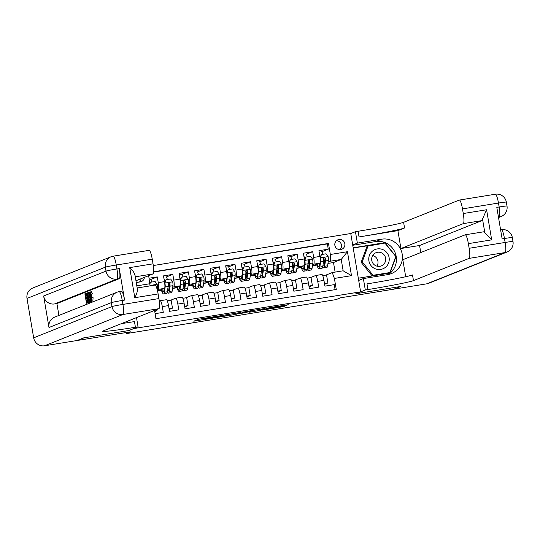 <?xml version="1.0" encoding="UTF-8"?>
<svg xmlns="http://www.w3.org/2000/svg" width="540" height="540" viewBox="0 0 540 540"><rect width="100%" height="100%" fill="white"/><g stroke="black" fill="none" stroke-linecap="round" stroke-linejoin="round"><path stroke-width="0.81" d="M217.384 316.211L198.504 319.288L193.772 321.185L212.524 318.154L205.888 318.89L214.954 317.183L208.319 317.918L217.384 316.211M338.985 239.483A5.117 5.035 68.2 0 0 334.989 245.869A5.117 5.035 68.2 0 0 341.739 249.278A5.117 5.035 68.2 0 0 338.985 239.483M285.181 305.613L288.293 304.736L287.024 304.877L269.021 307.793L262.507 310.041L283.581 306.612L285.201 305.964L283.912 306.119L265.41 309.4L268.569 308.124L285.181 305.613L285.107 305.188M133.684 328.617L128.891 330.534L84.2 337.777L77.537 340.436L130.775 331.803L126.245 333.612L336.076 299.599L340.612 297.79L393.842 289.156L400.505 286.497L355.82 293.747L360.619 291.829L133.677 328.583M240.84 312.424L219.787 315.839L215.055 317.736L236.135 314.307L240.84 312.404M245.302 311.641L264.587 308.563L259.855 310.459L250.364 312.059L249.082 312.215L251.032 311.425L249.75 311.587L238.707 313.916L245.302 311.641M321.779 251.762L328.253 249.176L318.924 250.688L319.903 256.439L313.679 257.445A6.399 1.121 80.8 0 1 313.679 264.175L312.606 264.607M306.241 254.279L312.707 251.694L303.385 253.206L304.358 258.957L298.141 259.969A6.399 1.121 80.8 0 1 298.141 266.699L297.061 267.125M290.696 256.797L297.169 254.219L287.84 255.731L288.812 261.482L282.596 262.487A6.399 1.121 80.8 0 1 282.596 269.217L281.522 269.642M275.15 259.322L281.624 256.736L272.295 258.248L273.267 263.999L267.05 265.005A6.399 1.121 80.8 0 1 267.05 271.735L265.977 272.167M259.612 261.839L266.078 259.254L256.757 260.766L257.728 266.517L251.512 267.529A6.399 1.121 80.8 0 1 251.512 274.252L250.432 274.685M244.067 264.357L250.54 261.772L241.211 263.284L242.183 269.041L235.966 270.047A6.399 1.121 80.8 0 1 235.966 276.777L234.887 277.202M228.521 266.875L234.995 264.296L225.666 265.808L226.638 271.559L220.421 272.565A6.399 1.121 80.8 0 1 220.421 279.295L219.348 279.727M212.983 269.399L219.449 266.814L210.128 268.326L211.1 274.077L204.883 275.083A6.399 1.121 80.8 0 1 204.883 281.812L203.803 282.245M197.438 271.917L203.904 269.332L194.582 270.844L195.554 276.595L189.338 277.607A6.399 1.121 80.8 0 1 189.338 284.337L188.257 284.762M181.892 274.435L188.366 271.856L179.037 273.368L180.009 279.119L173.792 280.125A6.399 1.121 80.8 0 1 173.792 286.855L172.719 287.287M166.347 276.959L172.82 274.374L163.492 275.886L164.471 281.637A6.399 1.121 80.8 0 1 164.471 288.367L157.559 291.053M155.108 313.673L163.276 312.35L162.304 306.599A6.399 1.121 80.8 0 0 160.211 300.706A6.399 1.121 80.8 0 0 160.171 300.719L159.273 301.077M160.258 300.706L166.388 299.714A6.399 1.121 80.8 0 1 166.428 299.7A6.399 1.121 80.8 0 1 168.52 305.586L169.493 311.344L178.814 309.832L177.842 304.074A6.399 1.121 80.8 0 0 175.757 298.188A6.399 1.121 80.8 0 0 175.709 298.202L170.417 300.314M175.797 298.188L181.933 297.189A6.399 1.121 -99.2 0 1 181.973 297.182A6.399 1.121 -99.2 0 1 184.059 303.068L185.038 308.819L194.359 307.307L193.388 301.556A6.399 1.121 80.8 0 0 191.295 295.67A6.399 1.121 80.8 0 0 191.255 295.677L185.963 297.79M191.342 295.663L197.471 294.671A6.399 1.121 -99.2 0 1 197.519 294.658A6.399 1.121 -99.2 0 1 199.604 300.55L200.576 306.301L209.905 304.79L208.933 299.038A6.399 1.121 80.8 0 0 206.84 293.146A6.399 1.121 80.8 0 0 206.8 293.159L201.508 295.272M206.888 293.146L213.017 292.154A6.399 1.121 -99.2 0 1 213.057 292.14A6.399 1.121 -99.2 0 1 215.15 298.033L216.122 303.784L225.45 302.272L224.471 296.521A6.399 1.121 80.8 0 0 222.386 290.628A6.399 1.121 80.8 0 0 222.345 290.642L217.046 292.754M222.426 290.628L228.562 289.636A6.399 1.121 -99.2 0 1 228.602 289.622A6.399 1.121 -99.2 0 1 230.695 295.508L231.667 301.259L240.989 299.747L240.017 293.996A6.399 1.121 80.8 0 0 237.931 288.11A6.399 1.121 80.8 0 0 237.884 288.124L232.591 290.237M237.971 288.103L244.1 287.111A6.399 1.121 -99.2 0 1 244.148 287.098A6.399 1.121 -99.2 0 1 246.233 292.99L247.205 298.742L256.534 297.23L255.562 291.478A6.399 1.121 80.8 0 0 253.469 285.593A6.399 1.121 80.8 0 0 253.429 285.599L248.137 287.712M253.517 285.586L259.646 284.594A6.399 1.121 -99.2 0 1 259.686 284.58A6.399 1.121 -99.2 0 1 261.779 290.473L262.75 296.224L272.079 294.712L271.107 288.961A6.399 1.121 80.8 0 0 269.015 283.068A6.399 1.121 80.8 0 0 268.974 283.082L263.682 285.194M269.055 283.068L275.191 282.076A6.399 1.121 -99.2 0 1 275.231 282.062A6.399 1.121 -99.2 0 1 277.324 287.948L278.296 293.706L287.618 292.194L286.646 286.436A6.399 1.121 80.8 0 0 284.56 280.55A6.399 1.121 80.8 0 0 284.513 280.564L279.221 282.676M284.6 280.55L290.729 279.551A6.399 1.121 -99.2 0 1 290.776 279.545A6.399 1.121 -99.2 0 1 292.862 285.431L293.834 291.182L303.163 289.67L302.191 283.918A6.399 1.121 80.8 0 0 300.098 278.033A6.399 1.121 80.8 0 0 300.058 278.039L294.766 280.152M300.146 278.026L306.275 277.034A6.399 1.121 -99.2 0 1 306.315 277.02A6.399 1.121 -99.2 0 1 308.408 282.913L309.38 288.664L318.708 287.152L317.736 281.401A6.399 1.121 80.8 0 0 315.644 275.508A6.399 1.121 80.8 0 0 315.603 275.522L310.311 277.634M319.903 256.439A6.399 1.121 -99.2 0 1 319.903 263.169L312.41 265.95M304.358 258.957A6.399 1.121 -99.2 0 1 304.358 265.687L296.865 268.468M288.812 261.482A6.399 1.121 -99.2 0 1 288.812 268.204L281.32 270.992M273.267 263.999A6.399 1.121 -99.2 0 1 273.267 270.729L265.781 273.51M257.728 266.517A6.399 1.121 -99.2 0 1 257.728 273.247L250.236 276.028M242.183 269.041A6.399 1.121 -99.2 0 1 242.183 275.765L234.691 278.546M226.638 271.559A6.399 1.121 -99.2 0 1 226.638 278.289L219.146 281.07M211.1 274.077A6.399 1.121 -99.2 0 1 211.1 280.807L203.607 283.588M195.554 276.595A6.399 1.121 -99.2 0 1 195.554 283.325L188.062 286.106M180.009 279.119A6.399 1.121 -99.2 0 1 180.009 285.849L172.517 288.63M136.249 282.501A4.961 4.88 68.2 0 0 136.897 282.44L140.312 281.887A4.961 4.88 68.2 0 0 144.362 277.385M153.293 265.538L350.757 233.523L360.619 291.829M148.682 275.663L150.046 285.896M328.253 249.176L327.362 243.898L328.482 243.452L153.664 271.789M328.482 243.452L330.345 254.482L347.443 251.708L351.493 275.663L334.395 278.431L336.265 289.467L155.959 318.695L154.561 310.412M136.816 285.856L150.046 283.709M150.809 279.477L157.275 276.892L158.247 282.643A6.399 1.121 80.8 0 1 158.247 289.373L157.241 289.778M335.097 289.649L334.247 284.634L324.925 286.146L323.953 280.395A6.399 1.121 -99.2 0 0 321.86 274.502A6.399 1.121 -99.2 0 0 321.82 274.516L315.691 275.508M172.82 274.374L173.792 280.125M188.366 271.856L189.338 277.607M203.904 269.332L204.883 275.083M219.449 266.814L220.421 272.565M234.995 264.296L235.966 270.047M250.54 261.772L251.512 267.529M266.078 259.254L267.05 265.005M281.624 256.736L282.596 262.487M297.169 254.219L298.141 259.969M312.707 251.694L313.679 257.445M327.362 243.898L153.65 272.059M157.275 276.892L149.114 278.215M335.117 272.093L333.497 262.528L341.226 259.443L330.345 261.212L328.151 262.089M333.497 262.528L327.949 263.432M126.07 332.572L126.245 333.612M325.85 275.117L332.262 272.558L343.143 270.79L341.226 259.443L347.443 251.708M298.431 268.056L301.313 267.584M282.886 270.574L285.768 270.108M267.347 273.091L270.229 272.626M251.802 275.616L254.684 275.144M236.257 278.134L239.139 277.668M220.718 280.651L223.601 280.186M205.173 283.169L208.055 282.704M189.628 285.694L192.51 285.221M174.083 288.212L176.965 287.746M158.544 290.729L161.426 290.264M313.976 265.531L316.859 265.066M154.751 311.546L156.931 310.675L156.742 309.541M154.669 311.04L156.931 310.675M160.542 289.933L161.278 289.811M168.662 285.62L168.244 283.149M169.175 309.474L172.476 308.158L171.126 300.2L167.285 300.821M169.047 308.711L172.476 308.158M182.824 298.303L186.671 297.675L188.021 305.633L184.592 306.194M184.721 306.95L188.021 305.633M184.208 283.102L183.789 280.631M176.081 287.415L176.823 287.293M198.369 295.778L202.216 295.157L203.56 303.115L200.131 303.669M200.259 304.432L203.56 303.115M199.753 280.584L199.334 278.113M191.626 284.897L192.368 284.776M213.914 293.26L217.762 292.64L219.105 300.598L215.676 301.151M215.804 301.914L219.105 300.598M215.291 278.066L214.873 275.589M207.171 282.373L207.907 282.251M229.46 290.743L233.3 290.122L234.65 298.073L231.221 298.634M231.35 299.396L234.65 298.073M230.837 275.542L230.418 273.071M222.716 279.855L223.452 279.734M244.998 288.225L248.846 287.597L250.189 295.556L246.76 296.116M246.895 296.872L250.189 295.556M246.382 273.024L245.963 270.553M238.255 277.337L238.997 277.216M260.543 285.701L264.391 285.079L265.734 293.038L262.305 293.591M262.433 294.354L265.734 293.038M261.92 270.506L261.509 268.036M253.8 274.813L254.536 274.698M276.089 283.183L279.929 282.562L281.279 290.52L277.85 291.074M277.978 291.836L281.279 290.52M277.466 267.982L277.047 265.511M269.345 272.295L270.081 272.174M291.627 280.665L295.475 280.037L296.818 287.996L293.396 288.556M293.524 289.312L296.818 287.996M293.011 265.464L292.592 262.994M284.884 269.777L285.626 269.656M307.172 278.141L311.02 277.519L312.363 285.478L308.934 286.031M309.062 286.794L312.363 285.478M308.556 262.946L308.138 260.476M300.429 267.253L301.165 267.138M322.718 275.623L326.558 275.002L327.908 282.96L324.479 283.514M334.395 278.431L332.262 272.558M324.608 284.276L327.908 282.96M330.345 261.212L330.345 254.482M324.095 260.422L323.676 257.951M315.974 264.735L316.71 264.613M351.493 275.663L343.143 270.79M139.448 282.029A4.961 4.88 68.2 0 0 141.035 278.714M339.944 249.629A5.117 5.035 68.2 0 0 336.4 240.746M222.885 315.36L218.39 317.156L226.321 315.671L229.216 314.496L222.872 315.279M252.99 310.649L243.716 312.424L252.99 310.649M149.918 282.953L150.431 282.258L155.095 281.502L157.181 284.404A4.239 0.743 80.8 0 1 157.41 288.212L157.201 289.615M151.821 282.035A5.035 0.884 -99.2 0 0 150.593 279.382A5.035 0.884 -99.2 0 0 150.559 279.389L150.593 279.382M150.431 282.258L150.025 283.608M153.752 285.296L152.942 285.431M382.543 249.487A10.395 10.226 68.2 0 0 369.38 255.474A10.395 10.226 68.2 0 0 375.442 268.866A10.395 10.226 68.2 0 0 388.611 262.879A10.395 10.226 68.2 0 0 382.543 249.487M381.112 252.666A7.114 7 68.2 0 0 371.662 259.335A7.114 7 68.2 0 0 381.314 265.91A7.114 7 68.2 0 0 381.112 252.666M372.708 255.501A7.114 7 -111.8 0 1 376.967 266.173M389.873 272.551L372.026 275.697L361.145 262.325L367.045 246.226L384.892 243.081L395.773 256.459L389.873 272.551L373.093 275.272L362.212 261.9L368.111 245.801M372.026 275.697L373.093 275.272M361.145 262.325L362.212 261.9M91.341 294.401L91.841 297.601M91.557 297.648L91.719 301.279C91.179 301.219 90.659 299.68 90.139 296.656C89.66 293.747 89.64 292.052 90.072 291.58L91.152 294.084L90.977 294.462L90.248 292.68L90.369 296.561L91.51 300.193L91.557 297.648L93.083 297.668L92.86 301.091M91.314 291.384L92.394 293.882L90.977 294.462M90.801 301.556L89.343 302.096L88.634 292.288L90.869 301.489L89.951 298.748L89.269 299.018L89.343 302.096M92.09 301.226L90.626 301.583M88.884 302.495L86.488 303.237L84.888 293.78L86.373 293.274M86.596 294.557L87.001 297.297M87.271 298.559L87.736 301.637M121.399 291.276A9.599 1.681 80.8 0 1 121.46 291.263A9.599 1.681 80.8 0 1 124.592 300.091L119.266 268.576A9.599 1.681 80.8 0 1 119.266 278.674L116.93 279.052L54.581 303.939A9.599 9.443 -111.8 0 1 43.652 295.994L48.985 327.51A9.599 9.443 -111.8 0 1 54.756 317.088L117.106 292.201A9.599 9.443 68.2 0 0 111.341 302.623L48.985 327.51M58.921 315.428L56.909 303.561L119.266 278.674M89.991 301.995L87.959 302.65L86.359 293.193L87.217 292.997L87.561 293.584L88.466 297.344C88.978 300.368 88.999 302.062 88.533 302.42L87.959 302.65M83.734 337.851L128.736 330.561L138.058 326.835L135.419 327.26A39.987 1.532 -9.6 0 1 102.654 331.27A39.987 1.532 -9.6 0 1 103.221 330.905L158.915 308.671L122.931 314.503L44.591 345.776L77.072 340.511L83.734 337.851M138.058 326.835L136.499 317.621M137.288 289.082C137.592 291.188 136.762 294.064 134.811 297.709L129.722 267.611L153.036 263.831L152.246 259.187L116.269 265.019L116.93 268.954L119.266 268.576M153.036 263.831A9.599 1.681 80.8 0 1 153.036 273.922L135.29 276.804M135.952 280.746L153.036 273.922M149.054 250.364A9.599 1.681 80.8 0 1 149.114 250.351A9.599 1.681 80.8 0 1 152.246 259.187M44.591 345.776A9.599 9.443 -111.8 0 1 33.662 337.838L27 298.438A9.599 9.443 -111.8 0 1 32.771 288.016L111.112 256.743A9.599 9.443 68.2 0 0 105.341 267.165L27 298.438M154.926 285.113A9.599 1.681 80.8 0 1 154.994 285.093A9.599 1.681 80.8 0 1 158.126 293.929L134.811 297.709M124.592 300.091L122.263 300.469L122.931 304.412L158.909 298.579L158.126 293.929M158.909 298.579A9.599 1.681 80.8 0 1 158.915 308.671M56.909 303.561L54.581 303.939M135.419 327.26L134.46 321.59A39.987 1.532 -9.6 0 1 121.547 323.588M129.722 267.611C132.766 270.439 134.521 273.024 134.966 275.366M86.015 293.335L86.198 294.422L85.3 294.786L85.786 297.695L86.63 297.358L86.812 298.445L85.975 298.782L86.528 302.056L87.467 301.678L87.656 302.771L88.897 302.569M87.656 302.771L86.488 303.237M85.975 298.782L87.217 298.579M86.812 298.445L87.237 298.377M86.63 297.358L87.055 297.29M85.3 294.786L86.542 294.584M86.198 294.422L86.562 294.361M86.906 292.977L88.418 292.801M88 301.469L88.594 300.517L88.236 297.412L87.095 294.064L88 301.469M88.533 302.42L89.775 302.218M88.466 297.344L88.864 297.284M87.561 293.584L88.479 293.429M86.771 294.192L87.345 294.098M88.877 295.218L89.154 297.904L89.701 297.682L89.107 295.184M89.579 302.002L90.821 301.799M89.269 299.018L89.991 298.904M90.869 301.489L92.111 301.286M88.634 292.288L89.822 292.093M90.369 296.561L91.611 296.359M91.152 294.084L92.394 293.882M91.834 297.871L93.083 297.668M495.275 194.238A9.599 1.681 80.8 0 1 495.342 194.225A9.599 1.681 80.8 0 1 498.474 203.054L499.142 206.996L496.807 207.374L502.139 238.889L504.468 238.511L505.136 242.453A9.599 1.681 80.8 0 1 505.136 252.544L469.152 258.377A9.599 1.681 -99.2 0 0 469.152 248.285L505.136 242.453A9.599 0.371 -9.6 0 1 513 241.488A9.599 9.599 0 0 1 507.094 252.005A9.599 9.443 68.2 0 1 505.136 252.544L426.796 283.817L394.308 289.082L400.97 286.423L355.975 293.719L365.303 289.994L367.943 289.568A39.987 1.532 170.4 0 0 413.464 280.611L469.152 258.377M358.688 280.442L363.366 278.572L387.693 274.631A17.995 17.698 68.2 0 0 401.76 252.173A17.995 17.698 68.2 0 0 381.699 239.173L357.372 243.115L355.442 231.694L358.081 231.262A39.987 1.532 170.4 0 0 403.603 222.304L459.29 200.07A9.599 1.681 -99.2 0 1 459.358 200.056L495.342 194.225A9.599 9.599 0 0 1 506.338 202.095A9.599 0.371 170.4 0 0 498.474 203.054L462.49 208.892L463.28 213.536L486.594 209.756L491.683 239.855L484.839 232.74L482.517 219.024A9.599 1.681 80.8 0 1 481.93 220.61L463.28 223.634A9.599 1.681 -99.2 0 0 463.28 213.536M363.366 278.572L365.303 289.994M491.683 239.855L468.369 243.635A9.599 1.681 -99.2 0 0 465.237 234.799A9.599 1.681 -99.2 0 0 465.17 234.819L402.82 259.713L405.695 276.73M420.768 252.544L419.573 245.498L400.923 248.522L463.28 223.634M397.899 230.634L359.039 236.939A39.987 1.532 170.4 0 0 404.561 227.975L397.899 230.634L400.923 248.522M468.369 243.635L469.152 248.285M507.094 252.005L428.753 283.277A9.599 9.443 -111.8 0 1 426.796 283.817M352.694 244.985L357.372 243.115M350.757 233.557L355.442 231.694M462.49 208.892A9.599 1.681 -99.2 0 0 459.358 200.056M483.82 231.795A9.599 1.681 80.8 0 1 483.887 231.775A9.599 1.681 80.8 0 1 484.839 232.74M419.573 245.498L481.93 220.61M367.943 289.568L366.984 283.898A39.987 1.532 170.4 0 0 412.506 274.934L413.464 280.611M482.517 219.024L486.594 209.756M352.742 245.282L375.725 241.556A17.995 17.698 -111.8 0 1 388.274 274.523M358.31 278.215L389.961 273.085L396.05 256.473L384.818 242.676L353.167 247.806M389.232 273.206L389.401 272.74M384.183 243.196L353.201 247.988M384.014 242.993L384.818 242.676M167.306 292.059A12.238 2.147 -99.2 0 0 168.44 293.146L171.389 292.666A12.238 2.147 80.8 0 0 172.172 290.993L172.949 285.687A4.239 0.743 80.8 0 0 172.726 281.88L170.633 278.984L165.976 279.74L164.95 283.142A4.239 0.743 80.8 0 1 165.179 286.949L164.396 292.255A12.238 2.147 80.8 0 1 163.62 293.929A12.238 2.147 80.8 0 1 161.231 289.656M164.234 288.461L163.931 290.486A10.159 1.782 80.8 0 1 163.289 291.87A10.159 1.782 80.8 0 1 161.69 289.474M167.366 279.511A5.035 0.884 -99.2 0 0 166.138 276.865A5.035 0.884 -99.2 0 0 166.104 276.872L166.138 276.865M169.121 287.213A10.159 1.782 80.8 0 1 168.136 283.358M164.68 283.041L165.976 279.74M163.917 278.377A5.035 0.884 80.8 0 1 164.815 281.9L165.031 281.867M168.44 293.146A12.238 2.147 -99.2 0 0 169.216 291.472L169.999 286.166A4.239 0.743 -99.2 0 0 169.938 283.554L168.777 282.771L168.068 283.858A4.239 0.743 80.8 0 1 168.136 286.47L167.353 291.776A12.238 2.147 80.8 0 1 166.57 293.45L163.62 293.929M169.938 283.554L169.553 283.709A2.16 0.378 80.8 0 1 169.533 284.398L168.75 289.703A10.159 1.782 80.8 0 1 168.102 291.094A10.159 1.782 80.8 0 1 167.508 290.723M164.889 282.332A10.159 1.782 80.8 0 1 164.815 281.9M182.851 289.541A12.238 2.147 -99.2 0 0 183.978 290.628L186.935 290.149A12.238 2.147 80.8 0 0 187.711 288.475L188.494 283.169A4.239 0.743 80.8 0 0 188.264 279.362L186.179 276.46L181.514 277.216L180.495 280.625A4.239 0.743 80.8 0 1 180.725 284.432L179.941 289.73A12.238 2.147 80.8 0 1 179.165 291.404A12.238 2.147 80.8 0 1 176.776 287.138M179.773 285.944L179.476 287.969A10.159 1.782 80.8 0 1 178.828 289.352A10.159 1.782 80.8 0 1 177.228 286.956M182.912 276.993A5.035 0.884 -99.2 0 0 181.676 274.34A5.035 0.884 -99.2 0 0 181.643 274.354L179.267 274.738L181.676 274.34M184.66 284.695A10.159 1.782 80.8 0 1 183.681 280.841M180.218 280.523L181.514 277.216M179.456 275.852A5.035 0.884 80.8 0 1 180.36 279.382L180.576 279.349M183.978 290.628A12.238 2.147 -99.2 0 0 184.761 288.954L185.544 283.649A4.239 0.743 -99.2 0 0 185.483 281.036L184.322 280.253L183.613 281.34A4.239 0.743 80.8 0 1 183.674 283.952L182.891 289.258A12.238 2.147 80.8 0 1 182.115 290.925L179.165 291.404M185.483 281.036L185.099 281.192A2.16 0.378 80.8 0 1 185.078 281.88L184.295 287.185A10.159 1.782 80.8 0 1 183.647 288.569A10.159 1.782 80.8 0 1 183.047 288.198M180.434 279.815A10.159 1.782 80.8 0 1 180.36 279.382M198.389 287.024A12.238 2.147 -99.2 0 0 199.523 288.103L202.48 287.624A12.238 2.147 80.8 0 0 203.256 285.957L204.039 280.651A4.239 0.743 80.8 0 0 203.81 276.844L201.724 273.942L197.06 274.698L196.04 278.1A4.239 0.743 80.8 0 1 196.27 281.907L195.487 287.213A12.238 2.147 80.8 0 1 194.704 288.887A12.238 2.147 80.8 0 1 192.314 284.621M195.318 283.419L195.021 285.444A10.159 1.782 80.8 0 1 194.373 286.834A10.159 1.782 80.8 0 1 192.773 284.438M198.457 274.475A5.035 0.884 -99.2 0 0 197.222 271.822A5.035 0.884 -99.2 0 0 197.188 271.829L197.222 271.822M200.205 282.17A10.159 1.782 80.8 0 1 199.22 278.323M195.763 277.999L197.06 274.698M195.001 273.334A5.035 0.884 80.8 0 1 195.899 276.858L196.115 276.824M199.523 288.103A12.238 2.147 -99.2 0 0 200.306 286.43L201.083 281.131A4.239 0.743 -99.2 0 0 201.022 278.519L199.868 277.729L199.159 278.816A4.239 0.743 80.8 0 1 199.22 281.435L198.437 286.733A12.238 2.147 80.8 0 1 197.66 288.407L194.704 288.887M201.022 278.519L200.637 278.667A2.16 0.378 80.8 0 1 200.617 279.362L199.841 284.668A10.159 1.782 80.8 0 1 199.193 286.051A10.159 1.782 80.8 0 1 198.592 285.68M195.98 277.29A10.159 1.782 80.8 0 1 195.899 276.858M213.935 284.499A12.238 2.147 -99.2 0 0 215.069 285.586L218.018 285.107A12.238 2.147 80.8 0 0 218.801 283.433L219.584 278.134A4.239 0.743 80.8 0 0 219.355 274.32L217.262 271.424L212.605 272.18L211.579 275.582A4.239 0.743 80.8 0 1 211.808 279.389L211.025 284.695A12.238 2.147 80.8 0 1 210.249 286.369A12.238 2.147 80.8 0 1 207.86 282.096M210.863 280.901L210.56 282.926A10.159 1.782 80.8 0 1 209.918 284.317A10.159 1.782 80.8 0 1 208.319 281.914M213.995 271.951A5.035 0.884 -99.2 0 0 212.767 269.305A5.035 0.884 -99.2 0 0 212.733 269.312L212.767 269.305M215.75 279.653A10.159 1.782 80.8 0 1 214.765 275.798M211.309 275.481L212.605 272.18M210.546 270.817A5.035 0.884 80.8 0 1 211.444 274.34L211.66 274.307M215.069 285.586A12.238 2.147 -99.2 0 0 215.845 283.912L216.628 278.606A4.239 0.743 -99.2 0 0 216.567 275.994L215.406 275.211L214.704 276.298A4.239 0.743 80.8 0 1 214.765 278.91L213.982 284.216A12.238 2.147 80.8 0 1 213.199 285.89L210.249 286.369M216.567 275.994L216.182 276.149A2.16 0.378 80.8 0 1 216.162 276.838L215.379 282.143A10.159 1.782 80.8 0 1 214.731 283.534A10.159 1.782 80.8 0 1 214.137 283.163M211.518 274.772A10.159 1.782 80.8 0 1 211.444 274.34M229.48 281.981A12.238 2.147 -99.2 0 0 230.607 283.068L233.564 282.589A12.238 2.147 80.8 0 0 234.34 280.915L235.123 275.609A4.239 0.743 80.8 0 0 234.893 271.802L232.808 268.906L228.143 269.663L227.124 273.065A4.239 0.743 80.8 0 1 227.353 276.872L226.571 282.177A12.238 2.147 80.8 0 1 225.794 283.844A12.238 2.147 80.8 0 1 223.405 279.578M226.402 278.384L226.105 280.409A10.159 1.782 80.8 0 1 225.457 281.792A10.159 1.782 80.8 0 1 223.864 279.396M229.541 269.433A5.035 0.884 -99.2 0 0 228.305 266.78A5.035 0.884 -99.2 0 0 228.272 266.794L225.902 267.178L228.305 266.78M231.289 277.135A10.159 1.782 80.8 0 1 230.31 273.281M226.847 272.963L228.143 269.663M226.091 268.292A5.035 0.884 80.8 0 1 226.989 271.822L227.205 271.789M230.607 283.068A12.238 2.147 -99.2 0 0 231.39 281.394L232.173 276.089A4.239 0.743 -99.2 0 0 232.112 273.476L230.951 272.693L230.243 273.78A4.239 0.743 80.8 0 1 230.303 276.392L229.527 281.698A12.238 2.147 80.8 0 1 228.744 283.365L225.794 283.844M232.112 273.476L231.728 273.632A2.16 0.378 80.8 0 1 231.707 274.32L230.924 279.625A10.159 1.782 80.8 0 1 230.276 281.016A10.159 1.782 80.8 0 1 229.682 280.645M227.063 272.255A10.159 1.782 80.8 0 1 226.989 271.822M245.018 279.464A12.238 2.147 -99.2 0 0 246.152 280.543L249.109 280.064A12.238 2.147 80.8 0 0 249.885 278.397L250.668 273.091A4.239 0.743 80.8 0 0 250.439 269.285L248.353 266.382L243.689 267.138L242.669 270.54A4.239 0.743 80.8 0 1 242.899 274.354L242.116 279.653A12.238 2.147 80.8 0 1 241.333 281.327A12.238 2.147 80.8 0 1 238.943 277.06M241.947 275.859L241.65 277.884A10.159 1.782 80.8 0 1 241.002 279.275A10.159 1.782 80.8 0 1 239.402 276.878M245.086 266.915A5.035 0.884 -99.2 0 0 243.851 264.263A5.035 0.884 -99.2 0 0 243.817 264.269L243.851 264.263M246.834 274.61A10.159 1.782 80.8 0 1 245.849 270.763M242.393 270.446L243.689 267.138M241.63 265.775A5.035 0.884 80.8 0 1 242.528 269.305L242.744 269.264M246.152 280.543A12.238 2.147 -99.2 0 0 246.935 278.876L247.712 273.571A4.239 0.743 -99.2 0 0 247.651 270.959L246.497 270.169L245.788 271.262A4.239 0.743 80.8 0 1 245.849 273.875L245.066 279.173A12.238 2.147 80.8 0 1 244.289 280.847L241.333 281.327M247.651 270.959L247.273 271.107A2.16 0.378 80.8 0 1 247.253 271.802L246.47 277.108A10.159 1.782 80.8 0 1 245.822 278.492A10.159 1.782 80.8 0 1 245.221 278.12M242.609 269.73A10.159 1.782 80.8 0 1 242.528 269.305M260.564 276.939A12.238 2.147 -99.2 0 0 261.697 278.026L264.647 277.547A12.238 2.147 80.8 0 0 265.43 275.873L266.213 270.574A4.239 0.743 80.8 0 0 265.984 266.767L263.898 263.864L259.234 264.62L258.208 268.022A4.239 0.743 80.8 0 1 258.437 271.829L257.654 277.135A12.238 2.147 80.8 0 1 256.878 278.809A12.238 2.147 80.8 0 1 254.489 274.543M257.492 273.341L257.195 275.366A10.159 1.782 80.8 0 1 256.547 276.757A10.159 1.782 80.8 0 1 254.948 274.354M260.624 264.391A5.035 0.884 -99.2 0 0 259.396 261.745A5.035 0.884 -99.2 0 0 259.362 261.752L259.396 261.745M262.379 272.093A10.159 1.782 80.8 0 1 261.394 268.245M257.938 267.921L259.234 264.62M257.175 263.257A5.035 0.884 80.8 0 1 258.073 266.78L258.289 266.747M261.697 278.026A12.238 2.147 -99.2 0 0 262.474 276.352L263.257 271.053A4.239 0.743 -99.2 0 0 263.196 268.441L262.035 267.651L261.333 268.738A4.239 0.743 80.8 0 1 261.394 271.35L260.611 276.656A12.238 2.147 80.8 0 1 259.834 278.329L256.878 278.809M263.196 268.441L262.811 268.589A2.16 0.378 80.8 0 1 262.791 269.285L262.008 274.583A10.159 1.782 80.8 0 1 261.367 275.974A10.159 1.782 80.8 0 1 260.766 275.603M258.147 267.212A10.159 1.782 80.8 0 1 258.073 266.78M276.109 274.421A12.238 2.147 -99.2 0 0 277.243 275.508L280.193 275.029A12.238 2.147 80.8 0 0 280.976 273.355L281.752 268.049A4.239 0.743 80.8 0 0 281.522 264.242L279.437 261.347L274.772 262.103L273.753 265.505A4.239 0.743 80.8 0 1 273.983 269.312L273.2 274.617A12.238 2.147 80.8 0 1 272.423 276.284A12.238 2.147 80.8 0 1 270.034 272.018M273.031 270.824L272.734 272.849A10.159 1.782 80.8 0 1 272.086 274.232A10.159 1.782 80.8 0 1 270.493 271.836M276.17 261.873A5.035 0.884 -99.2 0 0 274.934 259.227A5.035 0.884 -99.2 0 0 274.907 259.234L274.934 259.227M277.925 269.575A10.159 1.782 80.8 0 1 276.939 265.721M273.476 265.403L274.772 262.103M272.72 260.739A5.035 0.884 80.8 0 1 273.618 264.263L273.834 264.229M277.243 275.508A12.238 2.147 -99.2 0 0 278.019 273.834L278.802 268.529A4.239 0.743 -99.2 0 0 278.741 265.916L277.58 265.133L276.872 266.22A4.239 0.743 80.8 0 1 276.939 268.832L276.156 274.138A12.238 2.147 80.8 0 1 275.373 275.812L272.423 276.284M278.741 265.916L278.357 266.072A2.16 0.378 80.8 0 1 278.336 266.76L277.553 272.066A10.159 1.782 80.8 0 1 276.905 273.456A10.159 1.782 80.8 0 1 276.311 273.085M273.692 264.695A10.159 1.782 80.8 0 1 273.618 264.263M291.647 271.904A12.238 2.147 -99.2 0 0 292.781 272.984L295.738 272.511A12.238 2.147 80.8 0 0 296.514 270.837L297.297 265.531A4.239 0.743 80.8 0 0 297.068 261.725L294.982 258.822L290.318 259.578L289.298 262.987A4.239 0.743 80.8 0 1 289.528 266.794L288.745 272.093A12.238 2.147 80.8 0 1 287.962 273.767A12.238 2.147 80.8 0 1 285.579 269.5M288.576 268.299L288.279 270.324A10.159 1.782 80.8 0 1 287.631 271.715A10.159 1.782 80.8 0 1 286.031 269.318M291.715 259.355A5.035 0.884 -99.2 0 0 290.48 256.703A5.035 0.884 -99.2 0 0 290.446 256.716L288.07 257.101L290.48 256.703M293.463 267.05A10.159 1.782 80.8 0 1 292.484 263.203M289.022 262.885L290.318 259.578M288.259 258.215A5.035 0.884 80.8 0 1 289.156 261.745L289.373 261.704M292.781 272.984A12.238 2.147 -99.2 0 0 293.564 271.316L294.347 266.011A4.239 0.743 -99.2 0 0 294.28 263.399L293.125 262.615L292.417 263.702A4.239 0.743 80.8 0 1 292.478 266.315L291.695 271.62A12.238 2.147 80.8 0 1 290.918 273.287L287.962 273.767M294.28 263.399L293.902 263.554A2.16 0.378 80.8 0 1 293.882 264.242L293.099 269.548A10.159 1.782 80.8 0 1 292.451 270.932A10.159 1.782 80.8 0 1 291.85 270.56M289.238 262.17A10.159 1.782 80.8 0 1 289.156 261.745M307.193 269.379A12.238 2.147 -99.2 0 0 308.327 270.466L311.276 269.987A12.238 2.147 80.8 0 0 312.059 268.312L312.842 263.014A4.239 0.743 80.8 0 0 312.613 259.207L310.527 256.304L305.863 257.06L304.844 260.462A4.239 0.743 80.8 0 1 305.066 264.269L304.29 269.575A12.238 2.147 80.8 0 1 303.507 271.249A12.238 2.147 80.8 0 1 301.118 266.983M304.121 265.781L303.824 267.806A10.159 1.782 80.8 0 1 303.176 269.197A10.159 1.782 80.8 0 1 301.577 266.8M307.253 256.838A5.035 0.884 -99.2 0 0 306.025 254.185A5.035 0.884 -99.2 0 0 305.991 254.192L306.025 254.185M309.008 264.533A10.159 1.782 80.8 0 1 308.023 260.685M304.567 260.361L305.863 257.06M303.804 255.697A5.035 0.884 80.8 0 1 304.702 259.22L304.918 259.187M308.327 270.466A12.238 2.147 -99.2 0 0 309.103 268.792L309.886 263.493A4.239 0.743 -99.2 0 0 309.825 260.881L308.664 260.091L307.962 261.178A4.239 0.743 80.8 0 1 308.023 263.79L307.24 269.096A12.238 2.147 80.8 0 1 306.464 270.769L303.507 271.249M309.825 260.881L309.44 261.029A2.16 0.378 80.8 0 1 309.42 261.725L308.637 267.023A10.159 1.782 80.8 0 1 307.996 268.414A10.159 1.782 80.8 0 1 307.395 268.043M304.776 259.652A10.159 1.782 80.8 0 1 304.702 259.22M322.738 266.861A12.238 2.147 -99.2 0 0 323.872 267.948L326.822 267.469A12.238 2.147 80.8 0 0 327.605 265.795L328.381 260.489A4.239 0.743 80.8 0 0 328.158 256.682L326.066 253.787L321.408 254.543L320.382 257.945A4.239 0.743 80.8 0 1 320.612 261.752L319.829 267.057A12.238 2.147 80.8 0 1 319.052 268.731A12.238 2.147 80.8 0 1 316.663 264.458M319.666 263.264L319.363 265.288A10.159 1.782 80.8 0 1 318.722 266.679A10.159 1.782 80.8 0 1 317.122 264.276M322.799 254.313A5.035 0.884 -99.2 0 0 321.57 251.667A5.035 0.884 -99.2 0 0 321.536 251.674L321.57 251.667M324.554 262.015A10.159 1.782 80.8 0 1 323.568 258.161M320.112 257.843L321.408 254.543M319.349 253.179A5.035 0.884 80.8 0 1 320.247 256.703L320.463 256.669M323.872 267.948A12.238 2.147 -99.2 0 0 324.648 266.274L325.431 260.969A4.239 0.743 -99.2 0 0 325.37 258.356L324.209 257.573L323.5 258.66A4.239 0.743 80.8 0 1 323.568 261.272L322.785 266.578A12.238 2.147 80.8 0 1 322.002 268.252L319.052 268.731M325.37 258.356L324.986 258.512A2.16 0.378 80.8 0 1 324.965 259.2L324.182 264.506A10.159 1.782 80.8 0 1 323.534 265.896A10.159 1.782 80.8 0 1 322.94 265.525M320.321 257.135A10.159 1.782 80.8 0 1 320.247 256.703M319.903 263.169L313.679 264.175M304.358 265.687L298.141 266.699M288.812 268.204L282.596 269.217M273.267 270.729L267.05 271.735M257.728 273.247L251.512 274.252M242.183 275.765L235.966 276.777M226.638 278.289L220.421 279.295M211.1 280.807L204.883 281.812M195.554 283.325L189.338 284.337M180.009 285.849L173.792 286.855M164.471 288.367L158.247 289.373M168.52 305.586L162.304 306.599M323.953 280.395L317.736 281.401M308.408 282.913L302.191 283.918M292.862 285.431L286.646 286.436M277.324 287.948L271.107 288.961M261.779 290.473L255.562 291.478M246.233 292.99L240.017 293.996M230.695 295.508L224.471 296.521M215.15 298.033L208.933 299.038M199.604 300.55L193.388 301.556M184.059 303.068L177.842 304.074M164.471 281.637L158.247 282.643M207.866 317.709L207.927 318.08M205.747 318.053L205.888 318.89M205.335 318.121L205.497 319.052M195.001 320.686L195.062 321.023M235.94 313.16L236.135 314.307M234.144 313.45L234.347 314.658M216.284 317.237L216.344 317.574M217.485 317.27L217.404 316.791L217.505 317.257M259.666 309.312L259.855 310.459M257.863 309.602L258.073 310.81M250.31 311.722L250.364 312.059M242.771 312.289L242.851 312.761M240.779 313.085L240.86 313.558M243.662 311.951L243.736 312.41M277.405 306.437L277.479 306.862M265.39 308.887L265.471 309.359M283.507 306.187L283.581 306.612M281.711 306.477L281.792 306.963M263.736 309.541L263.79 309.886M286.909 304.898L286.969 305.262M157.127 284.33L150.046 285.478M157.41 288.212L156.823 288.306M33.662 337.838L112.003 306.565L111.341 302.623A9.599 0.371 170.4 0 1 122.263 300.469A9.599 1.681 -99.2 0 0 119.131 291.641A9.599 1.681 -99.2 0 0 119.063 291.654A9.599 9.443 68.2 0 0 117.106 292.201A9.599 9.599 0 0 1 119.131 291.641L121.46 291.263M43.652 295.994L106.009 271.107L105.341 267.165A9.599 0.371 170.4 0 1 116.269 265.019A9.599 1.681 -99.2 0 0 113.13 256.183A9.599 1.681 -99.2 0 0 113.069 256.203A9.599 9.443 68.2 0 0 111.112 256.743A9.599 9.599 0 0 1 113.13 256.183L149.114 250.351M116.93 279.052A9.599 1.681 -99.2 0 0 116.93 268.954A9.599 0.371 -9.6 0 0 106.009 271.107A9.599 9.443 68.2 0 0 116.93 279.052M122.931 314.503A9.599 1.681 -99.2 0 0 122.931 304.412A9.599 0.371 -9.6 0 0 112.003 306.565A9.599 9.443 68.2 0 0 122.931 314.503M359.039 236.939L358.081 231.262M404.561 227.975L403.603 222.304M498.494 217.343L499.142 217.087L498.467 217.195M501.275 229.696A9.599 1.681 80.8 0 1 501.336 229.675A9.599 1.681 80.8 0 1 504.468 238.511A9.599 0.371 170.4 0 1 512.332 237.553A9.599 9.599 0 0 0 501.336 229.675L500.6 229.797M499.142 217.087A9.599 9.443 68.2 0 0 501.1 216.547A9.599 9.599 0 0 0 507.006 206.03A9.599 0.371 -9.6 0 0 499.142 206.996A9.599 1.681 80.8 0 1 499.142 217.087M375.725 241.556L381.699 239.173M172.672 281.812L164.977 283.055M167.353 291.776L164.396 292.255M172.172 290.993L169.216 291.472M168.136 286.47L165.179 286.949M172.949 285.687L169.999 286.166M188.217 279.288L180.522 280.537M182.891 289.258L179.941 289.73M187.711 288.475L184.761 288.954M183.674 283.952L180.725 284.432M188.494 283.169L185.544 283.649M203.756 276.77L196.06 278.019M198.437 286.733L195.487 287.213M203.256 285.957L200.306 286.43M199.22 281.435L196.27 281.907M204.039 280.651L201.083 281.131M219.301 274.252L211.606 275.495M213.982 284.216L211.025 284.695M218.801 283.433L215.845 283.912M214.765 278.91L211.808 279.389M219.584 278.134L216.628 278.606M234.846 271.728L227.151 272.977M229.527 281.698L226.571 282.177M234.34 280.915L231.39 281.394M230.303 276.392L227.353 276.872M235.123 275.609L232.173 276.089M250.385 269.21L242.696 270.459M245.066 279.173L242.116 279.653M249.885 278.397L246.935 278.876M245.849 273.875L242.899 274.354M250.668 273.091L247.712 273.571M265.93 266.693L258.235 267.941M260.611 276.656L257.654 277.135M265.43 275.873L262.474 276.352M261.394 271.35L258.437 271.829M266.213 270.574L263.257 271.053M281.475 264.175L273.78 265.417M276.156 274.138L273.2 274.617M280.976 273.355L278.019 273.834M276.939 268.832L273.983 269.312M281.752 268.049L278.802 268.529M297.014 261.65L289.325 262.899M291.695 271.62L288.745 272.093M296.514 270.837L293.564 271.316M292.478 266.315L289.528 266.794M297.297 265.531L294.347 266.011M312.559 259.132L304.864 260.381M307.24 269.096L304.29 269.575M312.059 268.312L309.103 268.792M308.023 263.79L305.066 264.269M312.842 263.014L309.886 263.493M328.104 256.615L320.409 257.857M322.785 266.578L319.829 267.057M327.605 265.795L324.648 266.274M323.568 261.272L320.612 261.752M328.381 260.489L325.431 260.969M166.428 299.7L160.211 300.706M181.973 297.182L175.757 298.188M197.519 294.658L191.295 295.67M213.057 292.14L206.84 293.146M228.602 289.622L222.386 290.628M244.148 287.098L237.931 288.11M259.686 284.58L253.469 285.593M275.231 282.062L269.015 283.068M290.776 279.545L284.56 280.55M306.315 277.02L300.098 278.033M321.86 274.502L315.644 275.508M207.785 317.723L207.853 318.128M205.261 318.134L205.423 319.093M243.635 311.958L243.716 312.424M265.329 308.907L265.41 309.4M137.18 287.982L154.994 285.093M134.946 274.779L137.45 289.582M88.263 292.741L87.021 292.943M465.237 234.799L483.887 231.775M512.332 237.553L513 241.488M498.535 217.573L501.1 216.547M506.338 202.095L507.006 206.03"/></g></svg>
